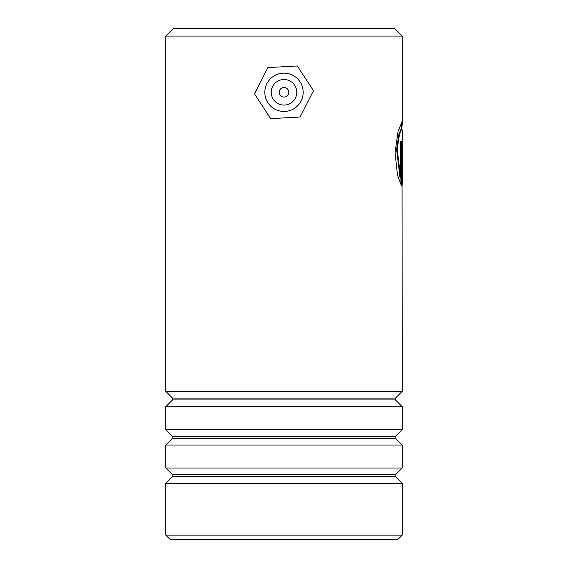 <?xml version="1.0" encoding="UTF-8"?>
<svg xmlns="http://www.w3.org/2000/svg" width="568" height="568" viewBox="0 0 568 568"><rect width="100%" height="100%" fill="white"/><g stroke="black" fill="none" stroke-linecap="round" stroke-linejoin="round"><path stroke-width="0.85" d="M172.551 399.922A1.278 1.278 0 0 0 172.551 398.118L395.449 398.118A1.278 1.278 0 0 0 395.449 399.922L402.215 406.688L165.785 406.688L172.551 399.922L395.449 399.922M172.551 438.262A1.278 1.278 0 0 0 172.551 436.458L395.449 436.458A1.278 1.278 0 0 0 395.449 438.262L402.215 445.028L165.785 445.028L172.551 438.262L395.449 438.262M172.551 476.602A1.278 1.278 0 0 0 172.551 474.798L395.449 474.798A1.278 1.278 0 0 0 395.449 476.602L402.215 483.368L165.785 483.368L172.551 476.602L395.449 476.602M173.453 28.4L394.547 28.4L402.215 36.068L165.785 36.068L173.453 28.4M402.215 535.127L397.742 539.6L170.258 539.6L165.785 535.127L402.215 535.127L402.215 483.368M395.449 398.118L402.215 391.352L402.052 182.15M172.551 398.118L165.785 391.352L402.215 391.352M395.449 436.458L402.215 429.692L402.215 406.688M172.551 436.458L165.785 429.692L402.215 429.692M395.449 474.798L402.215 468.032L402.215 445.028M172.551 474.798L165.785 468.032L402.215 468.032M165.785 535.127L165.785 483.368M165.785 468.032L165.785 445.028M165.785 429.692L165.785 406.688M400.696 177.954L400.064 177.954L396.606 149.384L398.814 134.545L401.207 128.702L401.839 128.702L402.215 123.717L401.839 122.312L398.069 131.116L395.072 152.664L397.465 175.093L401.548 186.048L401.548 141.482L400.696 141.482L400.696 177.954L397.224 149.384L399.439 134.545L401.839 128.702L402.215 130.484L402.215 184.799M402.215 123.717L402.215 36.068M165.785 391.352L165.785 36.068M401.576 177.954L402.215 177.954L402.215 151.067C402.201 146.942 402.137 146.942 402.03 151.067M401.576 128.702L401.455 122.567M400.909 185.154L400.696 141.482M279.207 92.257A4.792 4.792 0 0 0 283.957 97.093A4.792 4.792 0 0 0 288.792 92.343A4.792 4.792 0 0 0 284.043 87.507A4.792 4.792 0 0 0 279.207 92.257M271.22 92.193A12.78 12.78 0 0 1 284.106 79.52A12.78 12.78 0 0 1 296.78 92.406A12.78 12.78 0 0 1 283.894 105.08A12.78 12.78 0 0 1 271.22 92.193M264.83 92.137A19.17 19.17 0 0 1 284.163 73.13A19.17 19.17 0 0 1 303.17 92.463A19.17 19.17 0 0 1 283.837 111.47A19.17 19.17 0 0 1 264.83 92.137M270.659 118.627L300.131 117.015L313.472 90.688L297.341 65.973L267.869 67.585L254.528 93.912L270.659 118.627M401.576 151.067L402.215 151.067M401.526 147.872L402.165 147.872"/></g></svg>
